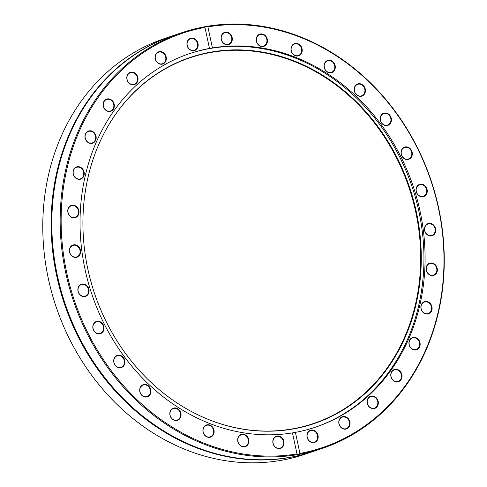 <?xml version="1.0" encoding="UTF-8"?>
<svg xmlns="http://www.w3.org/2000/svg" width="487" height="487" viewBox="0 0 487 487"><rect width="100%" height="100%" fill="white"/><g stroke="black" fill="none" stroke-linecap="round" stroke-linejoin="round"><path stroke-width="0.73" d="M204.942 27.388L205.246 26.651A219.406 188.676 71.3 0 0 181.955 32.647A219.406 188.676 71.3 0 0 69.117 286.666A219.406 188.676 71.3 0 0 297.612 454.614L296.997 453.927A218.681 188.055 -108.7 0 1 66.756 272.878A218.681 188.055 -108.7 0 1 204.942 27.388L209.483 48.432L212.423 47.915A197.101 169.494 -108.7 0 1 227.685 46.204A197.101 169.494 -108.7 0 1 419.307 207.876A197.101 169.494 -108.7 0 1 315.673 427.105A197.101 169.494 -108.7 0 1 295.402 432.371L299.943 453.415L298.939 454.383L297.612 454.614M296.997 453.927L292.456 432.882L295.402 432.371M298.939 454.383A219.406 188.676 71.3 0 0 322.461 448.35L314.115 451.169A219.406 188.676 -108.7 0 1 271.551 459.466A219.406 188.676 -108.7 0 1 58.245 279.501A219.406 188.676 -108.7 0 1 173.609 35.472L181.955 32.647M322.461 448.35A219.406 188.676 71.3 0 0 437.825 204.315A219.406 188.676 71.3 0 0 224.519 24.35A219.406 188.676 71.3 0 0 206.567 26.42L207.882 26.87A218.681 188.055 -108.7 0 1 438.361 207.882A218.681 188.055 -108.7 0 1 299.943 453.415M205.246 26.651L206.567 26.42M313.774 451.285A219.406 188.676 -108.7 0 1 313.433 451.4L305.087 454.225A219.406 188.676 -108.7 0 1 281.675 460.239L280.354 460.471A219.406 188.676 -108.7 0 1 51.756 292.608A219.406 188.676 -108.7 0 1 164.576 38.522L172.928 35.697A219.406 188.676 -108.7 0 1 173.269 35.588M313.433 451.4A219.406 188.676 -108.7 0 1 270.869 459.698A219.406 188.676 -108.7 0 1 57.563 279.733A219.406 188.676 -108.7 0 1 172.928 35.697M207.882 26.87L212.423 47.915M292.456 432.882A197.101 169.494 -108.7 0 1 87.94 281.352A197.101 169.494 -108.7 0 1 189.449 53.655A197.101 169.494 -108.7 0 1 209.483 48.432M165.55 55.195A6.422 5.521 71.3 0 0 155.81 54.343A6.422 5.521 71.3 0 0 160.795 64.241A6.422 5.521 71.3 0 0 165.55 55.195M112.089 100.462A6.422 5.521 71.3 0 0 103.147 103.865A6.422 5.521 71.3 0 0 110.951 111.2A6.422 5.521 71.3 0 0 112.089 100.462M80.014 167.035A6.422 5.521 71.3 0 0 73.22 174.169A6.422 5.521 71.3 0 0 82.662 177.828A6.422 5.521 71.3 0 0 80.014 167.035M74.207 244.772A6.422 5.521 71.3 0 0 70.603 254.555A6.422 5.521 71.3 0 0 80.239 253.977A6.422 5.521 71.3 0 0 74.207 244.772M95.555 321.84A6.422 5.521 71.3 0 0 95.689 332.785A6.422 5.521 71.3 0 0 104.054 328.055A6.422 5.521 71.3 0 0 95.555 321.84M140.804 386.508A6.422 5.521 71.3 0 0 144.651 396.948A6.422 5.521 71.3 0 0 150.477 388.784A6.422 5.521 71.3 0 0 140.804 386.508M203.067 428.931A6.422 5.521 71.3 0 0 210.043 437.271A6.422 5.521 71.3 0 0 212.435 426.922A6.422 5.521 71.3 0 0 203.067 428.931M272.866 442.646A6.422 5.521 71.3 0 0 281.912 447.62A6.422 5.521 71.3 0 0 280.506 436.662A6.422 5.521 71.3 0 0 272.866 442.646M237.68 439.615A6.422 5.521 71.3 0 0 245.85 446.402A6.422 5.521 71.3 0 0 246.355 435.542A6.422 5.521 71.3 0 0 237.68 439.615M170.353 410.998A6.422 5.521 71.3 0 0 175.874 420.573A6.422 5.521 71.3 0 0 180.062 411.131A6.422 5.521 71.3 0 0 170.353 410.998M115.547 356.405A6.422 5.521 71.3 0 0 117.574 367.301A6.422 5.521 71.3 0 0 124.812 360.733A6.422 5.521 71.3 0 0 115.547 356.405M81.597 284.152A6.422 5.521 71.3 0 0 79.825 294.714A6.422 5.521 71.3 0 0 89.005 292.005A6.422 5.521 71.3 0 0 81.597 284.152M73.671 205.228A6.422 5.521 71.3 0 0 68.375 213.854A6.422 5.521 71.3 0 0 78.103 215.424A6.422 5.521 71.3 0 0 73.671 205.228M92.987 131.66A6.422 5.521 71.3 0 0 84.963 137.03A6.422 5.521 71.3 0 0 93.754 142.636A6.422 5.521 71.3 0 0 92.987 131.66M136.591 74.645A6.422 5.521 71.3 0 0 127.064 75.942A6.422 5.521 71.3 0 0 133.59 84.732A6.422 5.521 71.3 0 0 136.591 74.645M197.85 42.862A6.422 5.521 71.3 0 0 188.274 39.885A6.422 5.521 71.3 0 0 191.531 50.526A6.422 5.521 71.3 0 0 197.85 42.862M423.526 196.614A6.422 5.521 71.3 0 0 425.291 186.046A6.422 5.521 71.3 0 0 416.111 188.755A6.422 5.521 71.3 0 0 423.526 196.614M389.576 124.355A6.422 5.521 71.3 0 0 387.542 113.459A6.422 5.521 71.3 0 0 380.31 120.027A6.422 5.521 71.3 0 0 389.576 124.355M334.764 69.763A6.422 5.521 71.3 0 0 329.242 60.193A6.422 5.521 71.3 0 0 325.054 69.629A6.422 5.521 71.3 0 0 334.764 69.763M267.442 41.145A6.422 5.521 71.3 0 0 259.267 34.358A6.422 5.521 71.3 0 0 258.767 45.218A6.422 5.521 71.3 0 0 267.442 41.145M307.267 437.898A6.422 5.521 71.3 0 0 316.842 440.875A6.422 5.521 71.3 0 0 313.585 430.234A6.422 5.521 71.3 0 0 307.267 437.898M368.531 406.115A6.422 5.521 71.3 0 0 378.052 404.819A6.422 5.521 71.3 0 0 371.532 396.028A6.422 5.521 71.3 0 0 368.531 406.115M412.136 349.1A6.422 5.521 71.3 0 0 420.153 343.731A6.422 5.521 71.3 0 0 411.363 338.124A6.422 5.521 71.3 0 0 412.136 349.1M431.445 275.532A6.422 5.521 71.3 0 0 436.742 266.906A6.422 5.521 71.3 0 0 427.02 265.342A6.422 5.521 71.3 0 0 431.445 275.532M430.91 235.988A6.422 5.521 71.3 0 0 434.514 226.205A6.422 5.521 71.3 0 0 424.877 226.784A6.422 5.521 71.3 0 0 430.91 235.988M425.102 313.725A6.422 5.521 71.3 0 0 431.896 306.591A6.422 5.521 71.3 0 0 422.454 302.932A6.422 5.521 71.3 0 0 425.102 313.725M393.027 380.298A6.422 5.521 71.3 0 0 401.976 376.895A6.422 5.521 71.3 0 0 394.166 369.56A6.422 5.521 71.3 0 0 393.027 380.298M339.567 425.565A6.422 5.521 71.3 0 0 349.307 426.423A6.422 5.521 71.3 0 0 344.321 416.519A6.422 5.521 71.3 0 0 339.567 425.565M232.256 38.114A6.422 5.521 71.3 0 0 223.21 33.14A6.422 5.521 71.3 0 0 224.61 44.098A6.422 5.521 71.3 0 0 232.256 38.114M302.056 51.829A6.422 5.521 71.3 0 0 295.073 43.489A6.422 5.521 71.3 0 0 292.681 53.838A6.422 5.521 71.3 0 0 302.056 51.829M364.319 94.253A6.422 5.521 71.3 0 0 360.465 83.813A6.422 5.521 71.3 0 0 354.646 91.976A6.422 5.521 71.3 0 0 364.319 94.253M409.567 158.92A6.422 5.521 71.3 0 0 409.433 147.975A6.422 5.521 71.3 0 0 401.063 152.705A6.422 5.521 71.3 0 0 409.567 158.92M423.246 196.328A6.063 5.211 -108.7 0 1 416.495 192.103A6.063 5.211 -108.7 0 1 419.526 184.786A6.063 5.211 -108.7 0 1 426.405 188.859A6.063 5.211 -108.7 0 1 423.41 196.273A6.063 5.211 -108.7 0 1 423.246 196.328M409.226 158.659A6.063 5.211 -108.7 0 1 408.453 159.005A6.063 5.211 -108.7 0 1 401.574 154.927A6.063 5.211 -108.7 0 1 404.569 147.518A6.063 5.211 -108.7 0 1 411.278 151.128A6.063 5.211 -108.7 0 1 409.226 158.659M389.186 124.13A6.063 5.211 -108.7 0 1 387.573 125.08A6.063 5.211 -108.7 0 1 380.694 121.007A6.063 5.211 -108.7 0 1 383.695 113.599A6.063 5.211 -108.7 0 1 390.148 116.673A6.063 5.211 -108.7 0 1 389.186 124.13M363.886 94.07A6.063 5.211 -108.7 0 1 361.573 95.817A6.063 5.211 -108.7 0 1 354.694 91.745A6.063 5.211 -108.7 0 1 357.695 84.33A6.063 5.211 -108.7 0 1 363.85 86.893A6.063 5.211 -108.7 0 1 363.886 94.07M334.307 69.641A6.063 5.211 -108.7 0 1 331.452 72.332A6.063 5.211 -108.7 0 1 324.573 68.253A6.063 5.211 -108.7 0 1 327.574 60.845A6.063 5.211 -108.7 0 1 333.394 62.926A6.063 5.211 -108.7 0 1 334.307 69.641M301.575 51.774A6.063 5.211 -108.7 0 1 298.367 55.524A6.063 5.211 -108.7 0 1 291.488 51.452A6.063 5.211 -108.7 0 1 294.489 44.037A6.063 5.211 -108.7 0 1 299.937 45.675A6.063 5.211 -108.7 0 1 301.575 51.774M266.949 41.151A6.063 5.211 -108.7 0 1 263.595 46.046A6.063 5.211 -108.7 0 1 256.71 41.967A6.063 5.211 -108.7 0 1 259.711 34.559A6.063 5.211 -108.7 0 1 266.949 41.151M231.769 38.193A6.063 5.211 -108.7 0 1 228.458 44.256A6.063 5.211 -108.7 0 1 221.579 40.184A6.063 5.211 -108.7 0 1 224.574 32.769A6.063 5.211 -108.7 0 1 231.769 38.193M197.381 43.008A6.063 5.211 -108.7 0 1 194.319 50.228A6.063 5.211 -108.7 0 1 187.44 46.149A6.063 5.211 -108.7 0 1 190.435 38.741A6.063 5.211 -108.7 0 1 197.381 43.008M165.105 55.408A6.063 5.211 -108.7 0 1 162.488 63.73A6.063 5.211 -108.7 0 1 155.603 59.657A6.063 5.211 -108.7 0 1 158.604 52.243A6.063 5.211 -108.7 0 1 165.105 55.408M136.183 74.919A6.063 5.211 -108.7 0 1 134.181 84.245A6.063 5.211 -108.7 0 1 127.302 80.166A6.063 5.211 -108.7 0 1 130.297 72.758A6.063 5.211 -108.7 0 1 136.183 74.919M111.724 100.791A6.063 5.211 -108.7 0 1 113.812 106.568A6.063 5.211 -108.7 0 1 110.494 110.981A6.063 5.211 -108.7 0 1 103.615 106.903A6.063 5.211 -108.7 0 1 106.61 99.494A6.063 5.211 -108.7 0 1 111.724 100.791M92.676 132.026A6.063 5.211 -108.7 0 1 95.695 137.924A6.063 5.211 -108.7 0 1 92.335 142.91A6.063 5.211 -108.7 0 1 85.456 138.838A6.063 5.211 -108.7 0 1 88.451 131.423A6.063 5.211 -108.7 0 1 92.676 132.026M79.765 167.431A6.063 5.211 -108.7 0 1 83.758 173.238A6.063 5.211 -108.7 0 1 80.398 178.814A6.063 5.211 -108.7 0 1 73.519 174.742A6.063 5.211 -108.7 0 1 76.52 167.327A6.063 5.211 -108.7 0 1 79.765 167.431M73.482 205.642A6.063 5.211 -108.7 0 1 78.444 211.145A6.063 5.211 -108.7 0 1 75.15 217.305A6.063 5.211 -108.7 0 1 68.271 213.233A6.063 5.211 -108.7 0 1 71.266 205.818A6.063 5.211 -108.7 0 1 73.482 205.642M74.079 245.186A6.063 5.211 -108.7 0 1 79.971 250.16A6.063 5.211 -108.7 0 1 76.788 256.905A6.063 5.211 -108.7 0 1 69.903 252.832A6.063 5.211 -108.7 0 1 72.904 245.418A6.063 5.211 -108.7 0 1 74.079 245.186M81.53 284.554A6.063 5.211 -108.7 0 1 88.275 288.779A6.063 5.211 -108.7 0 1 85.243 296.09A6.063 5.211 -108.7 0 1 78.364 292.017A6.063 5.211 -108.7 0 1 81.359 284.609A6.063 5.211 -108.7 0 1 81.53 284.554M95.543 322.224A6.063 5.211 -108.7 0 1 96.316 321.877A6.063 5.211 -108.7 0 1 103.195 325.949A6.063 5.211 -108.7 0 1 100.2 333.364A6.063 5.211 -108.7 0 1 93.492 329.748A6.063 5.211 -108.7 0 1 95.543 322.224M115.583 356.752A6.063 5.211 -108.7 0 1 117.197 355.796A6.063 5.211 -108.7 0 1 124.075 359.869A6.063 5.211 -108.7 0 1 121.08 367.283A6.063 5.211 -108.7 0 1 114.622 364.209A6.063 5.211 -108.7 0 1 115.583 356.752M140.883 386.806A6.063 5.211 -108.7 0 1 143.196 385.065A6.063 5.211 -108.7 0 1 150.075 389.137A6.063 5.211 -108.7 0 1 147.074 396.546A6.063 5.211 -108.7 0 1 140.92 393.983A6.063 5.211 -108.7 0 1 140.883 386.806M170.468 411.241A6.063 5.211 -108.7 0 1 173.317 408.55A6.063 5.211 -108.7 0 1 180.196 412.623A6.063 5.211 -108.7 0 1 177.195 420.038A6.063 5.211 -108.7 0 1 171.375 417.956A6.063 5.211 -108.7 0 1 170.468 411.241M203.195 429.108A6.063 5.211 -108.7 0 1 206.403 425.358A6.063 5.211 -108.7 0 1 213.282 429.431A6.063 5.211 -108.7 0 1 210.281 436.845A6.063 5.211 -108.7 0 1 204.832 435.208A6.063 5.211 -108.7 0 1 203.195 429.108M237.82 439.724A6.063 5.211 -108.7 0 1 241.181 434.836A6.063 5.211 -108.7 0 1 248.06 438.909A6.063 5.211 -108.7 0 1 245.058 446.323A6.063 5.211 -108.7 0 1 237.82 439.724M273 442.683A6.063 5.211 -108.7 0 1 276.312 436.626A6.063 5.211 -108.7 0 1 283.19 440.698A6.063 5.211 -108.7 0 1 280.195 448.113A6.063 5.211 -108.7 0 1 273 442.683M307.388 437.874A6.063 5.211 -108.7 0 1 310.45 430.654A6.063 5.211 -108.7 0 1 317.329 434.727A6.063 5.211 -108.7 0 1 314.334 442.141A6.063 5.211 -108.7 0 1 307.388 437.874M339.664 425.474A6.063 5.211 -108.7 0 1 342.282 417.152A6.063 5.211 -108.7 0 1 349.167 421.225A6.063 5.211 -108.7 0 1 346.166 428.639A6.063 5.211 -108.7 0 1 339.664 425.474M368.586 405.963A6.063 5.211 -108.7 0 1 370.589 396.637A6.063 5.211 -108.7 0 1 377.468 400.71A6.063 5.211 -108.7 0 1 374.473 408.124A6.063 5.211 -108.7 0 1 368.586 405.963M393.046 380.091A6.063 5.211 -108.7 0 1 390.958 374.308A6.063 5.211 -108.7 0 1 394.275 369.901A6.063 5.211 -108.7 0 1 401.154 373.973A6.063 5.211 -108.7 0 1 398.159 381.388A6.063 5.211 -108.7 0 1 393.046 380.091M412.093 348.85A6.063 5.211 -108.7 0 1 409.074 342.958A6.063 5.211 -108.7 0 1 412.434 337.966A6.063 5.211 -108.7 0 1 419.313 342.038A6.063 5.211 -108.7 0 1 416.318 349.453A6.063 5.211 -108.7 0 1 412.093 348.85M425.005 313.445A6.063 5.211 -108.7 0 1 421.012 307.638A6.063 5.211 -108.7 0 1 424.372 302.068A6.063 5.211 -108.7 0 1 431.251 306.14A6.063 5.211 -108.7 0 1 428.25 313.549A6.063 5.211 -108.7 0 1 425.005 313.445M431.287 275.24A6.063 5.211 -108.7 0 1 426.326 269.737A6.063 5.211 -108.7 0 1 429.619 263.577A6.063 5.211 -108.7 0 1 436.498 267.649A6.063 5.211 -108.7 0 1 433.503 275.064A6.063 5.211 -108.7 0 1 431.287 275.24M430.691 235.69A6.063 5.211 -108.7 0 1 424.798 230.716A6.063 5.211 -108.7 0 1 427.982 223.977A6.063 5.211 -108.7 0 1 434.867 228.05A6.063 5.211 -108.7 0 1 431.866 235.458A6.063 5.211 -108.7 0 1 430.691 235.69M106.58 128.678A193.01 165.976 -108.7 0 1 227.386 50.508A193.01 165.976 -108.7 0 1 418.923 230.558A193.01 165.976 -108.7 0 1 276.099 430.8A193.01 165.976 -108.7 0 1 204.278 417.743M227.709 50.124A193.278 166.207 -108.7 0 1 419.514 230.424A193.278 166.207 -108.7 0 1 276.488 430.946A193.278 166.207 -108.7 0 1 204.424 417.803A193.278 166.207 -108.7 0 1 106.653 128.544A193.278 166.207 -108.7 0 1 227.709 50.124M188.883 53.85A197.101 169.494 -108.7 0 1 226.552 46.588A197.101 169.494 -108.7 0 1 418.096 207.919A197.101 169.494 -108.7 0 1 315.107 427.294"/></g></svg>
